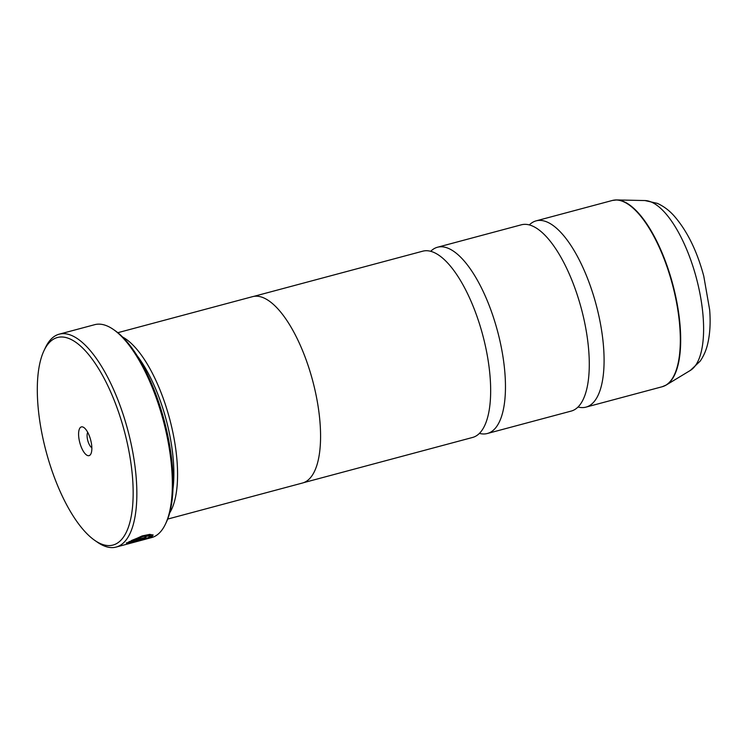 <?xml version="1.0" encoding="UTF-8"?>
<svg xmlns="http://www.w3.org/2000/svg" width="747" height="747" viewBox="0 0 747 747"><rect width="100%" height="100%" fill="white"/><g stroke="black" fill="none" stroke-linecap="round" stroke-linejoin="round"><path stroke-width="1.12" d="M479.406 433.391A96.41 36.276 -105 0 0 487.361 433.503L571.194 411.083A96.41 36.276 -105 0 0 575.825 408.87A96.41 36.276 -105 0 0 585.06 394.874A96.41 36.276 -105 0 0 581.325 308.567A96.41 36.276 -105 0 0 541.463 231.925A96.41 36.276 -105 0 0 521.359 224.8L437.537 247.229A96.41 36.276 -105 0 0 432.905 249.433A96.41 36.276 -105 0 0 430.702 251.3M303.637 482.655L472.571 437.462A96.41 36.276 -105 0 0 477.202 435.258A96.41 36.276 -105 0 0 486.437 421.252A96.41 36.276 -105 0 0 482.702 334.945A96.41 36.276 -105 0 0 442.85 258.313A96.41 36.276 -105 0 0 422.737 251.188L253.803 296.372M152.967 534.824L149.68 537C143.854 539.549 137.429 541.566 130.426 543.032L127.905 543.816C132.658 542.621 148.718 538.736 152.239 536.309L153.135 535.067L149.745 534.366L142.107 535.944L127.476 542.639L145.217 537.896A110.192 41.459 -105 0 0 146.104 537.168L131.593 541.043L143.135 536.393L150.446 535.991L149.689 536.99M142.873 539.437L126.56 543.312L126.813 543.993L138.578 540.707A110.192 41.459 75 0 1 137.597 541.164L143.135 539.203M118.147 542.602A107.437 40.422 -105 0 0 120.043 416.509A107.437 40.422 -105 0 0 52.299 339.95A107.437 40.422 -105 0 0 43.989 350.679A107.437 40.422 -105 0 0 46.174 451.72A107.437 40.422 -105 0 0 94.729 540.361A107.437 40.422 -105 0 0 118.147 542.602M43.989 350.679L45.399 347.7A110.192 41.459 75 0 1 53.924 336.692A110.192 41.459 75 0 1 59.218 334.17A110.192 41.459 75 0 1 125.664 422.513A110.192 41.459 75 0 1 121.453 544.535A110.192 41.459 75 0 1 116.168 547.065A110.192 41.459 75 0 1 97.446 542.238L94.729 540.361M80.667 427.247A14.875 5.593 -105 0 0 80.405 444.708A14.875 5.593 -105 0 0 89.78 455.306A14.875 5.593 -105 0 0 90.929 453.821A14.875 5.593 -105 0 0 90.63 439.834A14.875 5.593 -105 0 0 83.907 427.555A14.875 5.593 -105 0 0 80.667 427.247M87.726 432.345A8.544 3.212 -105 0 0 87.791 440.59A8.544 3.212 -105 0 0 91.853 447.761M113.441 329.502L115.066 330.632A108.539 40.842 75 0 1 164.125 420.169A108.539 40.842 75 0 1 166.329 522.246L165.479 524.039A110.192 41.459 -105 0 0 163.248 420.402A110.192 41.459 -105 0 0 113.441 329.502A110.192 41.459 -105 0 0 94.72 324.674L59.218 334.17M116.168 547.065L151.669 537.569A110.192 41.459 -105 0 0 156.963 535.039A110.192 41.459 -105 0 0 165.479 524.039M172.959 489.173A93.711 35.268 -105 0 0 137.327 355.974M169.69 512.881A96.466 36.304 -105 0 0 169.606 418.703A96.466 36.304 -105 0 0 122.657 337.065M578.029 407.003A96.41 36.276 -105 0 0 585.984 407.124A96.41 36.276 -105 0 0 590.616 404.921A96.41 36.276 -105 0 0 594.295 298.146A96.41 36.276 -105 0 0 536.15 220.851A96.41 36.276 -105 0 0 531.528 223.054A96.41 36.276 -105 0 0 529.315 224.922M487.361 433.503A96.41 36.276 -105 0 0 491.993 431.299A96.41 36.276 -105 0 0 495.672 324.525A96.41 36.276 -105 0 0 437.537 247.229M167.683 519.081L302.46 483.029A96.466 36.304 -105 0 0 307.101 480.816A96.466 36.304 -105 0 0 310.78 373.986A96.466 36.304 -105 0 0 252.607 296.643L117.821 332.695M126.56 543.312L126.392 542.789M139.437 539.866L140.333 540.118M129.315 543.172L128.839 543.05M129.147 542.658L126.645 543.48M131.575 540.987L129.11 541.64M150.446 535.991L150.278 535.478L142.966 535.87L131.425 540.529L131.593 541.043M585.984 407.124L662.225 386.731A96.41 36.276 -105 0 0 666.847 384.528A96.41 36.276 -105 0 0 670.535 277.753A96.41 36.276 -105 0 0 612.391 200.457L616.751 199.935A96.354 36.258 75 0 1 672.337 282.702A96.354 36.258 75 0 1 667.22 384.369A96.354 36.258 75 0 1 666.249 385.004A96.354 36.258 75 0 1 664.242 386.012M614.501 200.065A96.354 36.258 75 0 1 616.751 199.935L644.941 200.551L657.388 203.38C663.588 206.219 669.088 210.318 673.887 215.659C687.007 230.599 696.97 250.749 703.767 276.119L709.65 309.809C710.658 322.2 710.052 333.349 707.82 343.256C706.373 349.839 703.833 355.777 700.228 361.072L690.377 370.4A88.435 33.279 -105 0 0 691.255 369.812A88.435 33.279 -105 0 0 695.952 276.511A88.435 33.279 -105 0 0 644.941 200.551M612.391 200.457L536.15 220.851M690.377 370.4L666.249 385.004L662.225 386.731"/></g></svg>

